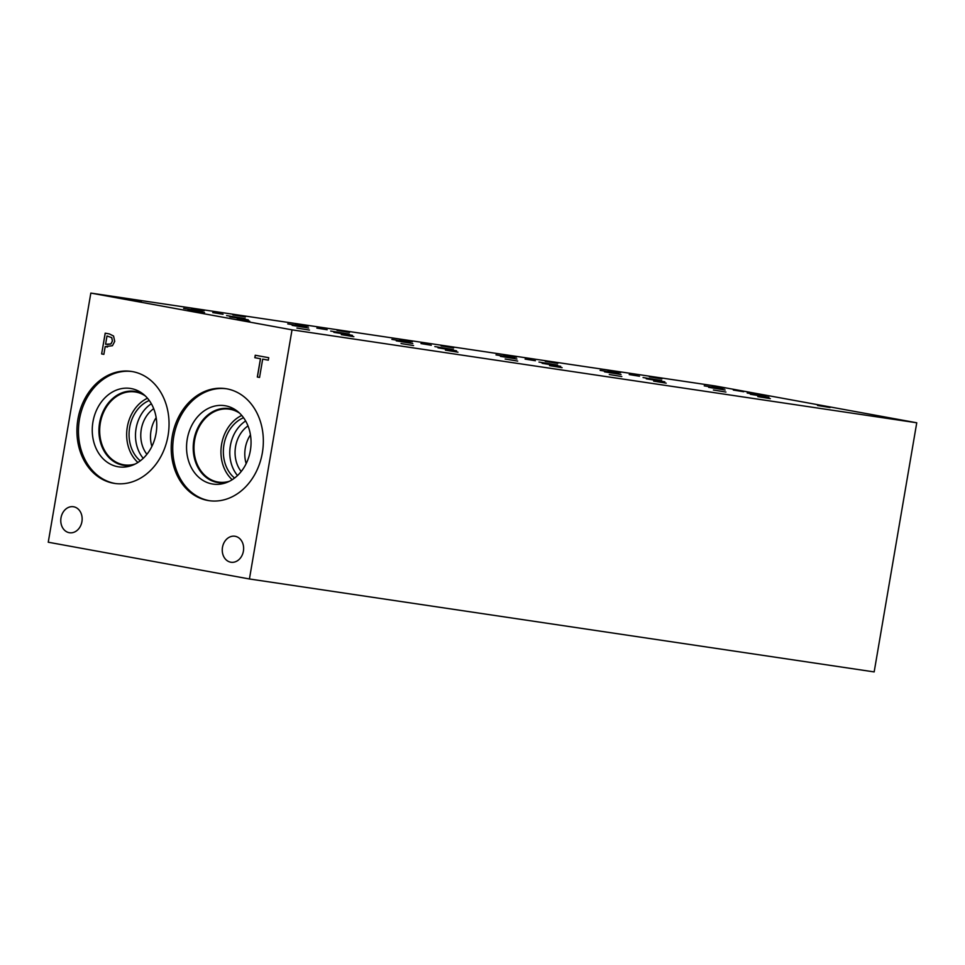 <?xml version="1.0" encoding="UTF-8"?>
<svg xmlns="http://www.w3.org/2000/svg" width="965" height="965" viewBox="0 0 965 965"><rect width="100%" height="100%" fill="white"/><g stroke="black" fill="none" stroke-linecap="round" stroke-linejoin="round"><path stroke-width="1.45" d="M292.021 329.849L249.428 578.976L48.25 542.221L90.831 293.083L292.021 329.849L916.75 422.779L715.572 386.024L90.831 293.083M107.006 335.977L105.583 344.252L110.891 343.938L112.374 341.031L111.711 337.641L107.006 335.977L111.783 337.654L112.447 341.043L110.975 343.95L107.187 344.541M113.568 336.037L114.714 341.369L112.459 345.711L105.185 346.604L103.858 354.348L101.639 353.938L105.185 333.178L109.395 333.938L113.568 336.037M101.639 353.938L105.257 333.19M103.858 354.336L101.711 353.95M105.185 346.604L107.477 347.014M226.823 388.835A56.621 45.801 98.5 0 1 262.468 452.127A56.621 45.801 98.5 0 1 208.947 500.654A56.621 45.801 98.5 0 1 171.975 437.905A56.621 45.801 98.5 0 1 225.605 388.642A56.621 45.801 98.5 0 1 226.823 388.835M132.531 371.609A56.621 45.801 98.5 0 1 168.175 434.901A56.621 45.801 98.5 0 1 114.654 483.429A56.621 45.801 98.5 0 1 77.683 420.68A56.621 45.801 98.5 0 1 131.324 371.416A56.621 45.801 98.5 0 1 132.531 371.609M61 517.831A13.148 10.627 98.5 0 1 73.388 506.734A13.148 10.627 98.5 0 1 81.977 521.305A13.148 10.627 98.5 0 1 69.516 532.74A13.148 10.627 98.5 0 1 61 517.831M222.481 547.336A13.148 10.627 98.5 0 1 234.869 536.238A13.148 10.627 98.5 0 1 243.457 550.81A13.148 10.627 98.5 0 1 231.009 562.245A13.148 10.627 98.5 0 1 222.481 547.336M259.549 377.436L257.317 377.026L260.454 358.727L254.832 357.701L255.243 355.241L268.728 357.701L268.306 360.162L262.685 359.125L259.549 377.436L257.402 377.038L260.526 358.739L254.905 357.701L255.327 355.253M262.685 359.125L268.306 360.15M249.428 578.976L874.169 671.917L916.75 422.779M115.414 483.525A56.621 45.801 98.5 0 1 79.202 420.909A56.621 45.801 98.5 0 1 132.084 371.537M131.192 388.569A39.649 32.074 98.5 0 1 141.626 392.936A39.649 32.074 98.5 0 1 156.234 432.368A39.649 32.074 98.5 0 1 130.782 465.83A39.649 32.074 98.5 0 1 92.254 429.847A39.649 32.074 98.5 0 1 131.192 388.569M133.049 465.009A37.406 30.265 98.5 0 1 123.846 465.371A37.406 30.265 98.5 0 1 99.419 423.912A37.406 30.265 98.5 0 1 134.859 391.356A37.406 30.265 98.5 0 1 135.655 391.488A37.406 30.265 98.5 0 1 143.556 394.383M123.858 465.371A37.406 30.265 98.5 0 1 99.431 423.912A37.406 30.265 98.5 0 1 134.859 391.356M135.172 464.032A36.875 29.831 98.5 0 1 124.244 464.877A36.875 29.831 98.5 0 1 100.167 424.021A36.875 29.831 98.5 0 1 135.1 391.947A36.875 29.831 98.5 0 1 135.884 392.067A36.875 29.831 98.5 0 1 145.305 395.927M137.911 462.476A36.875 29.831 98.5 0 1 127.151 428.038A36.875 29.831 98.5 0 1 147.476 398.219M140.287 460.824A33.92 27.43 98.5 0 1 129.515 428.388A33.92 27.43 98.5 0 1 149.261 400.499M143.23 458.315A33.92 27.43 98.5 0 1 151.348 403.744M146.909 454.298A28.986 23.45 98.5 0 1 153.7 408.665M151.879 446.421A28.986 23.45 98.5 0 1 156.161 417.652M209.707 500.751A56.621 45.801 98.5 0 1 173.495 438.134A56.621 45.801 98.5 0 1 226.365 388.762M225.472 405.795A39.649 32.074 98.5 0 1 235.918 410.161A39.649 32.074 98.5 0 1 250.514 449.594A39.649 32.074 98.5 0 1 225.074 483.055A39.649 32.074 98.5 0 1 186.547 447.072A39.649 32.074 98.5 0 1 225.472 405.795M227.33 482.235A37.406 30.265 98.5 0 1 218.138 482.596A37.406 30.265 98.5 0 1 193.712 441.138A37.406 30.265 98.5 0 1 229.151 408.593A37.406 30.265 98.5 0 1 229.947 408.726A37.406 30.265 98.5 0 1 237.836 411.609M218.138 482.596A37.406 30.265 98.5 0 1 193.712 441.138A37.406 30.265 98.5 0 1 229.151 408.593M229.465 481.258A36.875 29.831 98.5 0 1 218.536 482.114A36.875 29.831 98.5 0 1 194.46 441.246A36.875 29.831 98.5 0 1 229.393 409.172A36.875 29.831 98.5 0 1 230.177 409.305A36.875 29.831 98.5 0 1 239.597 413.165M232.203 479.702A36.875 29.831 98.5 0 1 221.443 445.263A36.875 29.831 98.5 0 1 241.757 415.445M234.579 478.049A33.92 27.43 98.5 0 1 223.808 445.613A33.92 27.43 98.5 0 1 243.554 417.724M237.523 475.552A33.92 27.43 98.5 0 1 245.641 420.969M241.202 471.523A28.986 23.45 98.5 0 1 247.993 425.891M246.172 463.646A28.986 23.45 98.5 0 1 250.442 434.877M327.159 329.765L316.858 328.088L327.159 329.765M535.394 360.741L525.093 359.077L535.394 360.741M639.518 376.241L629.216 374.565L639.518 376.241M431.271 345.253L420.981 343.576L431.271 345.253M223.036 314.276L212.734 312.6L223.036 314.276M308.667 328.052L292.166 325.362L308.667 328.052M516.914 359.028L500.401 356.35L516.914 359.028M725.161 390.017L708.648 387.327L725.161 390.017M621.038 374.517L604.524 371.839L621.038 374.517M412.791 343.54L396.289 340.862L412.791 343.54M204.544 312.564L188.042 309.874L204.544 312.564M248.319 319.861L229.767 316.834L248.319 319.861M306.303 326.918L287.751 323.902L306.303 326.918M349.27 334.095L330.706 331.067L349.27 334.095M456.566 350.838L438.014 347.822L456.566 350.838M514.55 357.894L495.986 354.879L514.55 357.894M557.505 365.072L538.952 362.056L557.505 365.072M664.801 381.814L646.248 378.799L664.801 381.814M722.785 388.871L704.233 385.855L722.785 388.871M765.752 396.048L747.2 393.032L765.752 396.048M768.924 397.303L750.372 394.287L768.924 397.303M661.628 380.56L643.076 377.544L661.628 380.56M618.662 373.383L600.109 370.367L618.662 373.383M560.689 366.326L542.125 363.31L560.689 366.326M453.381 349.583L434.829 346.568L453.381 349.583M410.427 342.406L391.874 339.391L410.427 342.406M352.442 335.35L333.89 332.334L352.442 335.35M245.146 318.607L226.594 315.579L245.146 318.607M202.18 311.43L183.627 308.414L202.18 311.43M743.641 391.73L733.34 390.053L743.641 391.73M141.312 301.454L128.767 299.403L141.312 301.454M309.463 330.09L296.918 328.052L309.463 330.09M245.436 316.942L232.891 314.904L245.436 316.942M413.575 345.579L401.03 343.54L413.575 345.579M349.559 332.43L337.014 330.392L349.559 332.43M517.698 361.067L505.153 359.028L517.698 361.067M453.683 347.919L441.138 345.88L453.683 347.919M621.822 376.555L609.277 374.517L621.822 376.555M557.806 363.407L545.261 361.368L557.806 363.407M725.945 392.055L713.4 390.005L725.945 392.055M661.93 378.895L649.385 376.857L661.93 378.895M830.069 407.544L817.524 405.493L830.069 407.544M770.335 398.654L757.79 396.615L770.335 398.654M724.691 388.232L712.146 386.193L724.691 388.232M666.212 383.165L653.667 381.127L666.212 383.165M620.567 372.743L608.022 370.705L620.567 372.743M562.1 367.677L549.555 365.639L562.1 367.677M516.444 357.255L503.899 355.217L516.444 357.255M457.977 352.189L445.432 350.138L457.977 352.189M412.32 341.767L399.775 339.728L412.32 341.767M353.853 336.701L341.308 334.65L353.853 336.701M308.209 326.279L295.664 324.24L308.209 326.279M249.73 321.2L237.185 319.162L249.73 321.2M204.085 310.79L191.54 308.752L204.085 310.79"/></g></svg>
